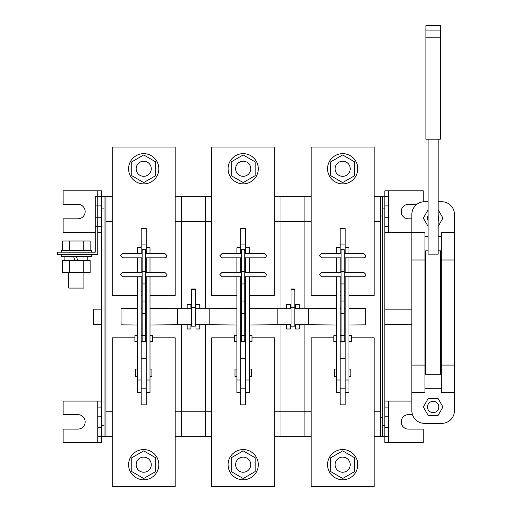 <?xml version="1.0" encoding="UTF-8"?>
<svg xmlns="http://www.w3.org/2000/svg" width="512" height="512" viewBox="0 0 512 512"><rect width="100%" height="100%" fill="white"/><g stroke="black" fill="none" stroke-linecap="round" stroke-linejoin="round"><path stroke-width="0.77" d="M235.635 168.768A7.552 7.552 0 0 1 243.187 161.21A7.552 7.552 0 0 1 250.746 168.768A7.552 7.552 0 0 1 243.187 176.32A7.552 7.552 0 0 1 235.635 168.768M228.077 168.768A15.11 15.11 0 0 1 243.187 153.658A15.11 15.11 0 0 1 258.298 168.768A15.11 15.11 0 0 1 243.187 183.878A15.11 15.11 0 0 1 228.077 168.768M255.149 161.862L255.149 175.674L243.187 182.579L231.226 175.674L231.226 161.862L243.187 154.957L255.149 161.862M250.746 464.678A7.552 7.552 0 0 0 243.187 457.126A7.552 7.552 0 0 0 235.635 464.678A7.552 7.552 0 0 0 243.187 472.237A7.552 7.552 0 0 0 250.746 464.678M258.298 464.678A15.11 15.11 0 0 0 243.187 449.568A15.11 15.11 0 0 0 228.077 464.678A15.11 15.11 0 0 0 243.187 479.789A15.11 15.11 0 0 0 258.298 464.678M255.149 471.584L255.149 457.773L243.187 450.867L231.226 457.773L231.226 471.584L243.187 478.49L255.149 471.584M128.602 168.768A15.11 15.11 0 0 1 143.712 153.658A15.11 15.11 0 0 1 158.822 168.768A15.11 15.11 0 0 1 143.712 183.878A15.11 15.11 0 0 1 128.602 168.768M155.674 161.862L155.674 175.674L143.712 182.579L131.75 175.674L131.75 161.862L143.712 154.957L155.674 161.862M136.154 168.768A7.552 7.552 0 0 1 143.712 161.21A7.552 7.552 0 0 1 151.264 168.768A7.552 7.552 0 0 1 143.712 176.32A7.552 7.552 0 0 1 136.154 168.768M151.264 464.678A7.552 7.552 0 0 0 143.712 457.126A7.552 7.552 0 0 0 136.154 464.678A7.552 7.552 0 0 0 143.712 472.237A7.552 7.552 0 0 0 151.264 464.678M158.822 464.678A15.11 15.11 0 0 0 143.712 449.568A15.11 15.11 0 0 0 128.602 464.678A15.11 15.11 0 0 0 143.712 479.789A15.11 15.11 0 0 0 158.822 464.678M155.674 471.584L155.674 457.773L143.712 450.867L131.75 457.773L131.75 471.584L143.712 478.49L155.674 471.584M327.552 168.768A15.11 15.11 0 0 0 342.662 183.878A15.11 15.11 0 0 0 357.773 168.768A15.11 15.11 0 0 0 342.662 153.658A15.11 15.11 0 0 0 327.552 168.768M330.701 161.862L330.701 175.674L342.662 182.579L354.624 175.674L354.624 161.862L342.662 154.957L330.701 161.862M335.11 168.768A7.552 7.552 0 0 0 342.662 176.32A7.552 7.552 0 0 0 350.221 168.768A7.552 7.552 0 0 0 342.662 161.21A7.552 7.552 0 0 0 335.11 168.768M350.221 464.678A7.552 7.552 0 0 1 342.662 472.237A7.552 7.552 0 0 1 335.11 464.678A7.552 7.552 0 0 1 342.662 457.126A7.552 7.552 0 0 1 350.221 464.678M357.773 464.678A15.11 15.11 0 0 1 342.662 479.789A15.11 15.11 0 0 1 327.552 464.678A15.11 15.11 0 0 1 342.662 449.568A15.11 15.11 0 0 1 357.773 464.678M330.701 471.584L330.701 457.773L342.662 450.867L354.624 457.773L354.624 471.584L342.662 478.49L330.701 471.584M191.558 307.507L191.558 288.96L195.341 288.96L195.341 326.17L191.558 326.17L191.558 307.507L195.341 307.507M291.04 307.507L291.04 288.96L294.816 288.96L294.816 326.17L291.04 326.17L291.04 307.507L294.816 307.507M61.235 252.198L61.235 250.304L91.456 250.304L91.456 252.198M68.787 272.595L68.787 288.083L83.898 288.083L83.898 272.595M62.528 250.304L62.528 240.986L90.157 240.986L90.157 250.304M83.251 240.986L83.251 250.304M69.44 240.986L69.44 250.304M61.235 254.714L61.235 256.602L91.456 256.602L91.456 254.714M69.44 260.378L62.528 260.378L62.528 272.595L69.44 272.595L69.44 260.378L90.157 260.378L90.157 272.595L83.251 272.595L83.251 260.378M69.44 272.595L83.251 272.595M77.754 260.378L76.378 256.602M73.562 256.602L74.938 260.378M101.53 324.275L93.344 324.275L93.344 309.165L101.53 309.165M190.931 308.698L190.931 304.448L187.155 304.448L187.155 308.698M199.744 324.749L199.744 328.998L195.968 328.998L195.968 324.749M290.406 308.698L290.406 304.448L286.63 304.448L286.63 308.698M299.219 324.749L299.219 328.998L295.443 328.998L295.443 324.749M295.443 308.698L295.443 304.448L299.219 304.448L299.219 308.698M290.406 324.749L290.406 328.998L286.63 328.998L286.63 324.749M195.968 308.698L195.968 304.448L199.744 304.448L199.744 308.698M190.931 324.749L190.931 328.998L187.155 328.998L187.155 324.749M150.01 276.717L150.01 392.589L146.227 392.589M336.371 276.717L336.371 392.589L340.147 392.589M137.414 324.992L121.043 324.851L121.043 308.595L137.414 308.454M150.01 369.043L151.898 369.043L151.898 376.595L150.01 376.595M137.414 376.595L135.526 376.595L135.526 369.043L137.414 369.043M249.485 369.043L251.373 369.043L251.373 376.595L249.485 376.595M236.89 376.595L235.002 376.595L235.002 369.043L236.89 369.043M348.96 308.454L365.331 308.595L365.331 324.851L348.96 324.992M336.371 369.043L334.477 369.043L334.477 376.595L336.371 376.595M348.96 376.595L350.848 376.595L350.848 369.043L348.96 369.043M336.371 253.446L336.371 247.782L340.147 247.782L340.147 253.446M340.147 257.856L340.147 272.339M340.147 276.742L340.147 380L336.371 380M341.088 253.446L321.574 253.446L319.366 255.654L321.574 257.856L336.371 257.856L336.371 272.339M348.96 341.594L351.482 341.594L351.482 335.674L348.96 335.674M341.088 271.603L344.237 271.603L344.237 249.67L341.088 249.67L341.088 341.594L345.184 341.594M344.237 271.603L344.237 341.594M340.147 341.594L341.088 341.594M344.237 335.674L345.184 335.674M340.147 335.674L341.088 335.674M345.184 276.742L345.184 380L348.96 380L348.96 392.589L345.184 392.589M345.184 244.947L340.147 244.947L340.147 228.576L345.184 228.576L345.184 247.782L348.96 247.782L348.96 253.446M348.96 257.856L348.96 272.339M348.96 276.742L348.96 380M345.184 247.782L345.184 253.446M345.184 257.856L345.184 272.339M336.371 341.594L333.85 341.594L333.85 335.674L336.371 335.674M249.485 253.446L249.485 247.782L245.709 247.782L245.709 253.446M245.709 257.856L245.709 272.339M245.709 276.742L245.709 380L249.485 380L249.485 392.589L245.709 392.589M249.485 257.856L249.485 272.339M249.485 276.742L249.485 380M236.89 341.594L234.374 341.594L234.374 335.674L236.89 335.674M244.762 271.603L241.613 271.603L241.613 249.67L244.762 249.67L244.762 341.594L240.672 341.594M241.613 271.603L241.613 341.594M245.709 341.594L244.762 341.594M241.613 335.674L240.672 335.674M245.709 335.674L244.762 335.674M240.672 276.742L240.672 380L236.89 380L236.89 392.589L240.672 392.589M240.672 244.947L245.709 244.947L245.709 228.576L240.672 228.576L240.672 247.782L236.89 247.782L236.89 253.446M236.89 257.856L236.89 272.339M236.89 276.742L236.89 380M240.672 247.782L240.672 253.446M240.672 257.856L240.672 272.339M249.485 341.594L252 341.594L252 335.674L249.485 335.674M150.01 253.446L150.01 247.782L146.227 247.782L146.227 253.446M146.227 257.856L146.227 272.339M146.227 276.742L146.227 380L150.01 380M150.01 257.856L150.01 272.339M137.414 341.594L134.899 341.594L134.899 335.674L137.414 335.674M145.286 271.603L142.138 271.603L142.138 249.67L145.286 249.67L145.286 341.594L141.19 341.594M142.138 271.603L142.138 341.594M146.227 341.594L145.286 341.594M142.138 335.674L141.19 335.674M146.227 335.674L145.286 335.674M141.19 276.742L141.19 380L137.414 380L137.414 392.589L141.19 392.589M141.19 244.947L146.227 244.947L146.227 228.576L141.19 228.576L141.19 247.782L137.414 247.782L137.414 253.446M137.414 257.856L137.414 272.339L122.618 272.339L120.416 274.541L122.618 276.742L142.138 276.742M137.414 276.742L137.414 380M141.19 247.782L141.19 253.446M141.19 257.856L141.19 272.339M150.01 341.594L152.525 341.594L152.525 335.674L150.01 335.674M411.859 232.358L388.627 232.358L388.627 205.914L384.845 205.914L384.845 436.659L382.33 436.659L382.33 196.787L380.442 196.794L380.442 436.659L374.144 436.659M382.33 436.653L380.442 436.653M382.33 417.459L380.442 417.459M382.33 215.987L380.442 215.987M382.33 196.787L384.845 196.794L384.845 190.803L423.251 190.803L423.251 201.792M384.845 208.122L382.33 208.122M382.33 425.325L384.845 425.325M384.845 205.914L384.845 196.794L388.627 196.794L388.627 190.803M411.859 218.822L408.454 218.822A7.238 7.238 0 0 1 401.216 211.578A7.238 7.238 0 0 1 408.454 204.339L416.774 204.339M388.627 232.358L384.845 232.358M388.627 205.914L388.627 196.794M388.627 217.248L384.845 217.248M388.627 226.374L384.845 226.374M384.845 436.659L384.845 442.643L423.251 442.643L423.251 429.107L408.454 429.107A7.238 7.238 0 0 1 401.216 421.869A7.238 7.238 0 0 1 408.454 414.624L412.467 414.624M384.845 401.088L411.859 401.088M388.627 401.088L388.627 442.643M388.627 436.653L384.845 436.653M388.627 427.533L384.845 427.533M388.627 416.198L384.845 416.198M388.627 407.072L384.845 407.072M280.966 308.698L280.966 221.651L311.187 221.651M274.669 221.651L280.966 221.651L280.966 196.787L304.89 196.794L304.89 308.698M304.89 324.749L304.89 411.795L311.187 411.795M374.144 411.795L380.442 411.795M374.144 221.651L380.442 221.651M211.706 221.651L205.414 221.651L205.414 308.698M205.414 324.749L205.414 411.795L175.194 411.795M211.706 411.795L205.414 411.795L205.414 436.659L211.706 436.659M280.966 324.749L280.966 411.795L274.669 411.795M211.706 196.787L205.414 196.787L205.414 221.651L181.485 221.651L181.485 308.698M181.485 324.749L181.485 436.659L175.194 436.659M205.414 196.794L181.485 196.794L181.485 221.651L175.194 221.651M112.23 221.651L105.933 221.651M112.23 411.795L105.933 411.795M95.232 205.914L97.747 205.914L97.747 196.787L95.232 196.787L95.232 252.198L57.453 252.198L57.453 254.714L97.747 254.714L97.747 205.914L101.53 205.914L101.53 436.659L112.23 436.659M105.933 436.653L105.933 196.787L112.23 196.787M181.485 196.787L175.194 196.787M205.414 436.653L181.485 436.653M311.187 436.659L304.89 436.659L304.89 411.795L280.966 411.795L280.966 436.659L274.669 436.659M280.966 196.787L274.669 196.787M304.89 196.787L311.187 196.787M374.144 196.787L380.442 196.787M280.966 436.653L304.89 436.653M104.045 436.653L104.045 196.787L101.53 196.794L101.53 190.803L63.123 190.803L63.123 204.339L77.92 204.339A7.238 7.238 0 0 1 85.158 211.578A7.238 7.238 0 0 1 77.92 218.822L63.123 218.822L63.123 232.358L95.232 232.358M104.045 425.325L101.53 425.325M101.53 208.122L104.045 208.122M101.53 205.914L101.53 196.794L97.747 196.794L97.747 190.803M95.232 226.381L101.53 226.374M95.232 217.242L101.53 217.248M97.747 232.358L101.53 232.358M101.53 436.659L101.53 442.643L63.123 442.643L63.123 429.107L77.92 429.107A7.238 7.238 0 0 0 85.158 421.869A7.238 7.238 0 0 0 77.92 414.624L63.123 414.624L63.123 401.088L101.53 401.088M97.747 401.088L97.747 442.643M97.747 436.653L101.53 436.653M97.747 427.533L101.53 427.533M97.747 416.198L101.53 416.198M97.747 407.072L101.53 407.072M104.045 196.794L105.933 196.794M150.01 295.629L175.194 295.629L175.194 147.046L112.23 147.046L112.23 295.629L137.414 295.629M141.19 295.629L142.138 295.629M145.286 295.629L146.227 295.629M146.227 291.539L145.286 291.539M142.138 291.539L141.19 291.539M146.227 244.947L146.227 247.782M134.899 337.818L112.23 337.818L112.23 486.4L175.194 486.4L175.194 337.818L152.525 337.818M146.227 341.907L141.19 341.907M146.227 358.592L141.19 358.592L141.19 388.186L146.227 388.186L146.227 358.592M146.227 388.186L146.227 404.864L141.19 404.864L141.19 388.186M234.374 337.818L211.706 337.818L211.706 486.4L274.669 486.4L274.669 337.818L252 337.818M245.709 341.907L240.672 341.907M245.709 358.592L240.672 358.592L240.672 388.186L245.709 388.186L245.709 358.592M245.709 388.186L245.709 404.864L240.672 404.864L240.672 388.186M351.482 337.818L374.144 337.818L374.144 486.4L311.187 486.4L311.187 337.818L333.85 337.818M340.147 341.907L345.184 341.907M340.147 358.592L345.184 358.592L345.184 388.186L340.147 388.186L340.147 358.592M340.147 388.186L340.147 404.864L345.184 404.864L345.184 388.186M249.485 295.629L274.669 295.629L274.669 147.046L211.706 147.046L211.706 295.629L236.89 295.629M240.672 295.629L241.613 295.629M244.762 295.629L245.709 295.629M245.709 291.539L244.762 291.539M241.613 291.539L240.672 291.539M245.709 244.947L245.709 247.782M336.371 295.629L311.187 295.629L311.187 147.046L374.144 147.046L374.144 295.629L348.96 295.629M345.184 295.629L344.237 295.629M341.088 295.629L340.147 295.629M340.147 291.539L341.088 291.539M344.237 291.539L345.184 291.539M340.147 244.947L340.147 247.782M424.954 266.886L425.581 266.886L424.954 266.886M440.691 266.886L441.325 266.886L440.691 266.886M424.954 300.883L425.581 300.883L424.954 300.883M440.691 300.883L441.325 300.883L440.691 300.883M424.954 297.862L425.581 297.862M440.691 297.862L441.325 297.862M424.954 269.907L425.581 269.907M440.691 269.907L441.325 269.907M441.325 274.797L440.691 274.438M425.581 274.438L424.954 274.797M424.954 292.973L425.581 293.338M440.691 293.338L441.325 292.973M440.691 294.726L441.325 293.632M441.325 274.138L440.691 273.05M425.581 273.05L424.954 274.138M424.954 293.632L425.581 294.726M454.419 307.507L454.419 317.581M411.859 317.581L411.859 307.507M425.894 37.222L425.894 139.194L428.102 139.194L428.102 254.131L438.176 254.131L438.176 139.194L440.378 139.194L440.378 37.222L425.894 37.222L425.894 30.912L440.378 30.912L440.378 37.222M438.176 250.842L440.691 250.842L440.691 374.24L425.581 374.24L425.581 250.842L428.102 250.842M440.378 30.912L440.378 25.6L425.894 25.6L425.894 30.912M428.102 139.194L438.176 139.194M438.176 220.698A5.664 5.664 0 0 0 438.176 215.507M428.102 215.507A5.664 5.664 0 0 0 428.102 220.698M438.803 406.982A5.664 5.664 0 0 0 433.139 401.312A5.664 5.664 0 0 0 427.469 406.982A5.664 5.664 0 0 0 433.139 412.646A5.664 5.664 0 0 0 438.803 406.982M411.859 392.755L411.859 365.082L424.954 365.082L424.954 392.755L411.859 392.755L411.859 410.758A12.589 12.589 0 0 0 424.448 423.354L441.824 423.354A12.589 12.589 0 0 0 454.419 410.758L454.419 392.755L441.325 392.755L441.325 232.333L454.419 232.333L454.419 214.323A12.589 12.589 0 0 0 441.824 201.734L438.176 201.734M454.419 392.755L454.419 232.333M411.859 365.082L411.859 214.323A12.589 12.589 0 0 1 424.448 201.734L428.102 201.734M424.954 365.082L424.954 232.333L411.859 232.333M441.325 236.358L438.176 236.358M428.102 236.358L424.954 236.358M428.102 226.374L423.322 218.099L428.102 209.824M438.176 209.824L442.95 218.099L438.176 226.374M438.048 398.483L428.23 398.483L423.322 406.982L428.23 415.482L438.048 415.482L442.95 406.982L438.048 398.483M424.954 388.723L441.325 388.723M191.558 289.722L195.341 289.722M291.04 289.722L294.816 289.722M195.341 308.698L209.19 308.698L209.19 324.749L236.89 324.992M291.04 308.698L277.184 308.698L277.184 324.749L249.485 324.992M294.816 308.698L308.666 308.698L308.666 324.749L336.371 324.992M191.558 308.698L177.709 308.698L177.709 324.749L150.01 324.992M341.088 283.949L344.237 283.949M341.088 301.018L344.237 301.018M341.088 313.363L344.237 313.363M341.088 335.296L344.237 335.296M244.762 283.949L241.613 283.949M244.762 301.018L241.613 301.018M244.762 313.363L241.613 313.363M244.762 335.296L241.613 335.296M145.286 283.949L142.138 283.949M145.286 301.018L142.138 301.018M145.286 313.363L142.138 313.363M145.286 335.296L142.138 335.296M424.954 302.374L425.581 302.374M440.691 302.374L441.325 302.374M441.325 260L454.419 260M411.859 260L424.954 260M441.325 365.082L454.419 365.082M87.802 260.378L87.802 256.602M64.883 260.378L64.883 256.602M411.731 309.165L384.845 309.165M411.859 324.275L384.845 324.275M145.286 253.446L164.8 253.446L167.008 255.654L166.387 257.184L164.8 257.856L145.286 257.856M142.138 253.446L122.618 253.446L120.416 255.654L122.618 257.856L142.138 257.856M145.286 272.339L164.8 272.339L167.008 274.541L166.387 276.07L164.8 276.742L145.286 276.742M244.762 253.446L264.282 253.446L266.483 255.654L265.862 257.184L264.282 257.856L244.762 257.856M241.613 253.446L222.099 253.446L219.891 255.654L222.099 257.856L241.613 257.856M244.762 272.339L264.282 272.339L266.483 274.541L265.862 276.07L264.282 276.742L244.762 276.742M241.613 272.339L222.099 272.339L219.891 274.541L222.099 276.742L241.613 276.742M344.237 253.446L363.757 253.446L365.958 255.654L365.338 257.184L363.757 257.856L344.237 257.856M321.574 257.856L341.088 257.856M344.237 272.339L363.757 272.339L365.958 274.541L365.338 276.07L363.757 276.742L344.237 276.742M341.088 272.339L321.574 272.339L319.366 274.541L321.574 276.742L341.088 276.742M141.19 325.024L142.138 325.037M240.672 325.024L241.613 325.037M345.184 325.024L344.237 325.037M340.147 325.024L341.088 325.037M245.709 325.024L244.762 325.037M146.227 325.024L145.286 325.037M177.709 308.698L150.01 308.454M146.227 308.422L145.286 308.41M191.558 324.749L177.709 324.749M277.184 308.698L249.485 308.454M245.709 308.422L244.762 308.41M308.666 308.698L336.371 308.454M340.147 308.422L341.088 308.41M345.184 308.422L344.237 308.41M308.666 324.749L294.816 324.749M291.04 324.749L277.184 324.749M209.19 308.698L236.89 308.454M240.672 308.422L241.613 308.41M209.19 324.749L195.341 324.749M142.138 272.339L122.618 272.339M141.19 308.422L142.138 308.41M424.954 331.52L425.581 331.52M440.691 331.52L441.325 331.52M440.691 302.566L441.325 302.566M424.954 302.566L425.581 302.566M440.691 307.507L441.325 307.507M424.954 307.507L425.581 307.507M424.954 317.581L425.581 317.581M440.691 317.581L441.325 317.581"/></g></svg>
